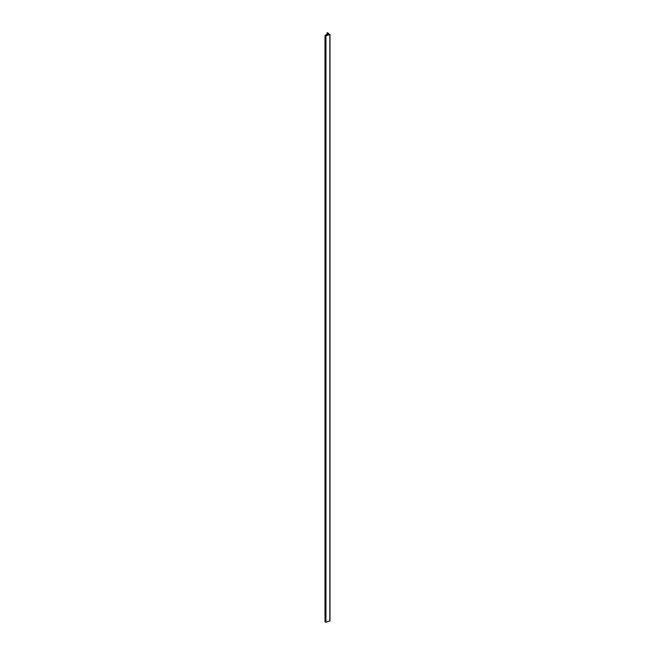 <?xml version="1.0" encoding="UTF-8"?>
<svg xmlns="http://www.w3.org/2000/svg" width="655" height="655" viewBox="0 0 655 655"><rect width="100%" height="100%" fill="white"/><g stroke="black" fill="none" stroke-linecap="round" stroke-linejoin="round"><path stroke-width="0.98" d="M325.576 35.435L328.736 33.479L327.525 32.75L327.082 32.873L328.065 33.561L325.011 35.476L325.944 35.812L329.989 34.551L325.576 35.517M325.191 621.66L325.944 622.25L329.833 620.85M329.833 621.128L329.833 34.69M325.944 622.25L325.944 35.812M327.173 34.068L327.173 32.987M328.573 34.707L328.573 33.7M329.989 620.989L329.989 34.551M325.011 621.914L325.011 35.476M327.082 34.126L327.082 32.873M328.736 34.658L328.736 33.479"/></g></svg>
